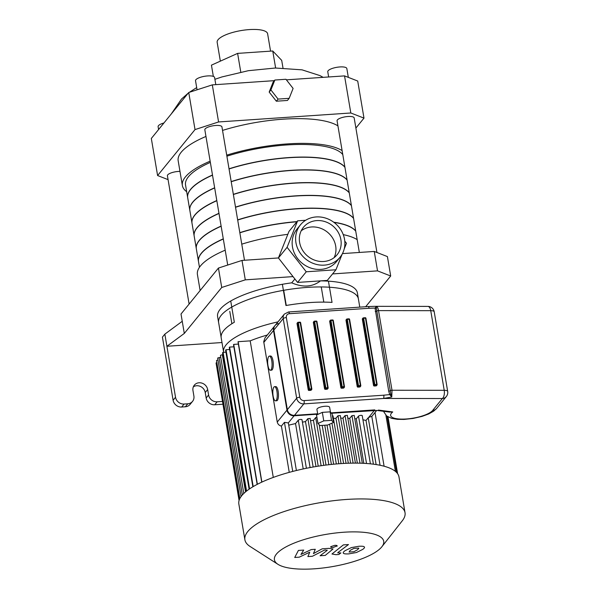<?xml version="1.0" encoding="UTF-8"?>
<svg xmlns="http://www.w3.org/2000/svg" width="599" height="599" viewBox="0 0 599 599"><rect width="100%" height="100%" fill="white"/><g stroke="black" fill="none" stroke-linecap="round" stroke-linejoin="round"><path stroke-width="0.9" d="M286.262 305.475L283.694 290.305M321.244 286.943L323.812 302.121M230.735 301.005L234.329 322.247A70.892 21.002 -9.6 0 0 221.188 337.784L223.599 352.047A70.892 21.002 170.4 0 1 226.482 344.41A70.892 21.002 170.4 0 1 278.018 321.858M294.873 278.969L291.728 282.833A70.892 21.002 -9.6 0 0 217.594 316.542L218.62 322.614A70.892 21.002 -9.6 0 0 218.725 323.086L221.128 337.304M273.286 477.418L250.195 340.868A70.892 21.002 -9.6 0 1 267.304 335.013M282.376 284.285L285.963 305.527A70.892 21.002 -9.6 0 1 332.033 302.405L328.439 281.163M357.296 292.417L359.782 307.13M299.238 557.167L309.743 552.196L307.879 556.576L312.379 556.276L324.418 550.107L326.021 549.994L326.964 550.541L320.091 555.752L325.242 555.408L332.984 549.028L329.038 548.355L322.202 548.819L313.427 553.611L315.284 549.29L311.248 549.568L300.953 554.457L303.715 550.077L298.399 550.436L294.73 557.474L299.238 557.167M327.264 550.152L326.964 550.541M358.659 548.092L353.859 548.422L350.288 550.301L349.075 552.038L353.867 551.716L357.461 549.815L358.846 548.325M351.299 547.606L345.136 550.653C343.264 551.956 342.763 552.877 343.631 553.394C344.14 553.865 345.863 554.023 348.798 553.88L356.435 552.525L362.612 549.463C364.469 548.167 364.963 547.261 364.102 546.737C363.578 546.273 361.841 546.108 358.891 546.258L351.299 547.606M364.521 547.254L364.102 546.737M343.212 552.877L343.631 553.394M343.347 544.903L331.958 554L335.889 554.681L338.824 554.479L340.906 552.907L338.929 553.042L337.993 552.488L348.498 544.551L343.347 544.903M337.686 552.877L337.993 552.488M337.057 546.206C337.417 545.562 336.675 545.27 334.819 545.337L330.805 546.632C330.446 547.284 331.195 547.576 333.044 547.508L337.177 545.869M317.657 413.767L294.483 415.339A6.447 5.833 -140.8 0 1 287.34 409.686L273.87 330.056A6.447 5.833 -140.8 0 1 274.993 325.571A6.447 5.833 -140.8 0 1 278.962 323.572M380.066 465.266L371.784 416.305L368.647 417.458L374.809 409.888L331.067 412.853M288.291 423.186A1.932 0.577 170.4 0 0 288.359 422.984A1.932 0.577 170.4 0 0 288.321 422.909L284.435 422.362L281.418 426.069C279.239 425.612 277.854 424.287 277.247 422.07L263.717 341.677L265.013 337.866L274.993 325.571M288.733 425.185A70.892 21.002 -9.6 0 1 295.532 423.568L303.214 468.95M301.941 419.959A1.932 0.577 170.4 0 0 302.016 419.764A1.932 0.577 170.4 0 0 300.324 419.472A1.932 0.577 170.4 0 0 298.272 420.206L295.532 423.568M302.42 422.153A70.892 21.002 -9.6 0 1 305.475 421.591L313.157 467.01M310.087 418.484L307.886 418.634L305.475 421.591M310.537 420.753A70.892 21.002 -9.6 0 1 313.449 420.326L321.131 465.73M316.901 417.129L315.688 417.57L313.449 420.326M332.954 415.968L332.378 415.654M333.426 418.387A70.892 21.002 -9.6 0 1 335.934 418.274L343.579 463.446M340.21 415.579L338.008 415.728L335.934 418.274M340.711 418.162A70.892 21.002 -9.6 0 1 342.972 418.154L350.587 463.169M347.278 415.421L345.076 415.571L342.972 418.154M347.824 418.252A70.892 21.002 -9.6 0 1 349.764 418.334L357.341 463.132M354.166 415.489L351.965 415.639L349.764 418.334M354.773 418.694A70.892 21.002 -9.6 0 1 356.293 418.843L363.818 463.334M362.185 415.871A1.932 0.577 170.4 0 0 362.253 415.676A1.932 0.577 170.4 0 0 360.561 415.384A1.932 0.577 170.4 0 0 358.509 416.118L356.293 418.843M362.957 419.802A70.892 21.002 -9.6 0 1 366.019 420.453L373.409 464.173M368.647 417.458A1.932 0.577 170.4 0 0 368.213 417.758L366.019 420.453M269.385 356.098L270.606 356.016A7.091 2.171 86.1 0 1 273.144 361.826A7.091 2.171 86.1 0 1 272.216 369.763A7.091 2.171 86.1 0 1 271.564 370.16L270.344 370.242A7.091 2.171 86.1 0 1 267.701 363.316A7.091 2.171 86.1 0 1 269.385 356.098A7.091 2.171 86.1 0 1 271.924 361.916A7.091 2.171 86.1 0 1 270.988 369.845A7.091 2.171 86.1 0 1 270.344 370.242M274.559 386.684L275.78 386.602A7.091 2.171 86.1 0 1 278.318 392.42A7.091 2.171 86.1 0 1 277.389 400.357A7.091 2.171 86.1 0 1 276.738 400.753L275.518 400.836A7.091 2.171 86.1 0 1 272.874 393.91A7.091 2.171 86.1 0 1 274.559 386.684A7.091 2.171 86.1 0 1 277.097 392.502A7.091 2.171 86.1 0 1 276.161 400.439A7.091 2.171 86.1 0 1 275.518 400.836M281.418 426.069L289.25 472.356M375.011 412.516L384.094 466.217M329.6 424.182L336.331 463.963M322.195 425.402L328.851 464.719M250.195 340.868L238.147 341.685A2.209 0.651 170.4 0 0 238.028 341.954L261.741 482.15A81.202 24.065 -9.6 0 1 262.392 481.851A81.202 24.065 -9.6 0 1 347.832 463.252A81.202 24.065 -9.6 0 1 398.971 476.894L405.029 512.699A81.202 24.065 170.4 0 0 320.952 502.524A81.202 24.065 170.4 0 0 244.894 539.789A81.202 24.065 170.4 0 0 246.683 543.548A81.202 24.065 170.4 0 0 250.09 546.475L277.966 564.333A55.422 16.42 -9.6 0 1 326.328 534.33A55.422 16.42 -9.6 0 1 381.87 546.76A55.422 16.42 -9.6 0 1 381.72 546.947A55.422 16.42 -9.6 0 1 331.524 566.759A55.422 16.42 -9.6 0 1 277.966 564.333M238.387 344.081L233.73 344.395A2.194 0.651 170.4 0 0 233.528 344.739L257.151 484.396M233.88 346.799L229.597 347.091A2.194 0.651 170.4 0 0 229.297 347.51L252.853 486.792M229.634 349.502L226.04 349.749A2.186 0.651 170.4 0 0 225.613 350.235L249.117 489.181M225.943 352.167L223.098 352.354A2.186 0.651 170.4 0 0 222.543 352.916L245.987 491.532M222.865 354.788L222.356 354.818A1.505 0.449 170.4 0 0 220.462 355.566L243.786 493.486M220.761 357.341L217.639 358.03L241.075 496.578L217.961 359.939L216.501 360.516L239.847 498.563M216.838 362.492L216.052 362.964L239.233 500M216.419 365.113L239.068 500.509M395.392 471.361L385.913 415.317M381.87 546.76L402.326 520.733A81.202 24.065 170.4 0 0 405.029 512.699M244.894 539.789L238.836 503.976A81.202 24.065 -9.6 0 1 261.741 482.15A2.209 0.651 -9.6 0 1 261.86 481.881L238.147 341.685M261.86 481.881L262.392 481.851M246.563 491.068L223.098 352.354M226.04 349.749L249.566 488.874M253.197 486.59L229.597 347.091M257.383 484.277L233.73 344.395M291.728 282.833C302.944 287.685 312.536 287.033 320.502 280.879A70.892 21.002 -9.6 0 1 357.393 292.896L358.419 298.968A70.892 21.002 -9.6 0 1 358.487 299.448M218.62 322.614A70.892 21.002 -9.6 0 1 292.754 288.898A70.892 21.002 -9.6 0 1 358.419 298.968M222.783 404.228L214.734 404.774L217.16 401.794A7.735 7.001 -140.8 0 1 208.587 395.011L207.658 389.552A7.735 7.001 -140.8 0 0 202.043 383.15A7.735 7.001 -140.8 0 0 194.316 385.164A7.735 7.001 -140.8 0 0 192.968 390.548L193.889 396.006A7.735 7.001 -140.8 0 1 192.541 401.39A7.735 7.001 -140.8 0 1 187.779 403.793L185.353 406.766L181.677 407.021L184.103 404.04A7.735 7.001 -140.8 0 1 175.529 397.257L173.104 400.237L162.426 337.117L164.852 334.137L166.904 346.274L184.297 333.433L221.72 287.475L245.291 279.845L293.023 276.603L297.591 282.428L327.279 280.414L335.942 269.775L306.254 271.789L287.093 247.312L297.628 220.814L305.67 220.267M175.529 397.257L166.904 346.274L221.989 342.538M332.565 273.923L377.527 270.868L390.69 276.004L365.675 306.733M208.587 395.011L206.161 397.991A7.735 7.001 39.2 0 0 214.734 404.774M206.161 397.991L205.232 392.525A7.735 7.001 39.2 0 0 193.335 386.842M185.353 406.766A7.735 7.001 39.2 0 0 190.115 404.37L192.541 401.39M173.104 400.237A7.735 7.001 39.2 0 0 181.677 407.021M217.16 401.794L222.319 401.45M184.103 404.04L187.779 403.793M189.112 304.067L167.413 175.747A8.671 2.568 -9.6 0 1 167.727 174.863A8.671 2.568 -9.6 0 1 179.97 171.389M227.717 265.05L204.836 129.788A8.671 2.568 -9.6 0 1 205.15 128.897A8.671 2.568 -9.6 0 1 214.352 125.603A8.671 2.568 -9.6 0 1 221.937 126.891L244.489 260.251M359.34 252.456L337.072 120.811A8.671 2.568 -9.6 0 1 337.387 119.927A8.671 2.568 -9.6 0 1 346.589 116.633A8.671 2.568 -9.6 0 1 354.174 117.921L376.936 252.501M390.69 276.004L387.411 256.582L374.24 251.445L342.448 253.602M297.628 220.814L288.965 231.454L278.43 257.952L242.003 260.423L218.44 268.053L181.01 314.011L184.297 333.433M287.093 247.312L278.43 257.952L293.023 276.603M242.003 260.423L245.291 279.845M374.24 251.445L377.527 270.868M218.44 268.053L221.72 287.475M225.202 250.18A83.785 24.829 170.4 0 0 200.44 265.971A83.785 24.829 170.4 0 0 197.423 274.544L200.126 290.545M357.169 239.63A83.785 24.829 170.4 0 0 343.257 234.628M287.812 234.336A83.785 24.829 170.4 0 0 241.771 244.167M199.46 267.281L198.501 261.606A80.558 23.87 -9.6 0 1 223.307 239.008M239.847 232.809A80.558 23.87 -9.6 0 1 296.842 221.78M333.98 222.394A80.558 23.87 -9.6 0 1 355.746 231.199M344.784 241.12L346.477 243.276L344.193 249.019M342.156 254.148L335.942 269.775M300.406 224.887L296.947 229.14A25.585 23.151 39.2 0 0 292.477 246.945A25.585 23.151 39.2 0 0 311.061 268.127A25.585 23.151 39.2 0 0 336.623 261.449L340.09 257.196A25.585 23.151 -140.8 0 1 314.527 263.867A25.585 23.151 -140.8 0 1 295.943 242.685A25.585 23.151 -140.8 0 1 300.406 224.887A25.585 23.151 -140.8 0 1 325.976 218.208A25.585 23.151 -140.8 0 1 344.552 239.39A25.585 23.151 -140.8 0 1 340.09 257.196M306.254 271.789L297.591 282.428M334.122 257.637A21.721 19.655 39.2 0 0 327.458 232.18A21.721 19.655 39.2 0 0 301.185 230.825M299.62 242.438A21.721 19.655 -140.8 0 1 303.408 227.328A21.721 19.655 -140.8 0 1 332.655 225.801A21.721 19.655 -140.8 0 1 337.095 254.755A21.721 19.655 -140.8 0 1 315.388 260.415A21.721 19.655 -140.8 0 1 299.62 242.438M164.852 334.137L182.246 321.296M168.072 179.633L157.597 175.544L151.322 138.459L188.745 92.501L195.019 129.586L218.583 121.956L212.308 84.871L188.745 92.501M212.308 84.871L274.335 80.655M286.389 79.839L344.545 75.893L350.819 112.986L363.99 118.123L357.715 81.03L344.545 75.893M278.071 99.082L270.913 89.932L274.851 80.026L285.948 79.27L293.106 88.427L289.167 98.326L278.071 99.082L276.341 101.209L269.176 92.059L270.913 89.932M269.176 92.059L273.114 82.153L274.851 80.026M276.341 101.209L287.438 100.46L289.167 98.326M363.99 118.123L355.888 128.066M218.583 121.956L350.819 112.986M157.597 175.544L195.019 129.586M163.931 122.967A9.666 2.868 170.4 0 0 158.45 125.7A9.666 2.868 170.4 0 0 158.106 126.688L158.585 129.541M215.797 84.631L214.592 77.503A9.666 2.868 170.4 0 0 206.131 76.066A9.666 2.868 170.4 0 0 195.873 79.734A9.666 2.868 170.4 0 0 195.529 80.723L197.064 89.805M348.326 77.368L346.828 68.526A9.666 2.868 170.4 0 0 338.368 67.088A9.666 2.868 170.4 0 0 328.11 70.764A9.666 2.868 170.4 0 0 327.765 71.753L328.649 76.972M187.689 197.685A80.558 23.87 -9.6 0 1 187.674 197.603A80.558 23.87 -9.6 0 1 212.48 175.005M229.02 168.806A80.558 23.87 -9.6 0 1 344.919 167.196M187.674 197.603L185.54 184.994A80.558 23.87 -9.6 0 1 210.354 162.389M226.894 156.197A80.558 23.87 -9.6 0 1 342.785 154.587M186.678 191.717A83.785 24.829 -9.6 0 1 182.366 185.533A83.785 24.829 -9.6 0 1 210.144 161.168M226.714 155.156A83.785 24.829 -9.6 0 1 342.111 150.611M182.366 185.533L178.18 160.809A83.785 24.829 -9.6 0 1 205.966 136.445M222.529 130.425A83.785 24.829 -9.6 0 1 337.933 125.887M213.341 76.395L211.44 65.149L237.616 53.386L272.747 50.997L281.702 60.379L282.99 67.987M272.747 50.997L275.63 68.009M237.616 53.386L240.783 72.105M270.553 51.147L267.618 33.776A25.585 7.585 170.4 0 0 245.238 29.972A25.585 7.585 170.4 0 0 218.088 39.691A25.585 7.585 170.4 0 0 217.16 42.304L220.35 61.143M189.846 210.451A80.558 23.87 -9.6 0 1 189.831 210.376A80.558 23.87 -9.6 0 1 214.644 187.772M231.184 181.572A80.558 23.87 -9.6 0 1 347.076 179.962M189.831 210.376L187.704 197.767A80.558 23.87 -9.6 0 1 212.51 175.163M229.05 168.963A80.558 23.87 -9.6 0 1 344.942 167.353M192.009 223.225A80.558 23.87 -9.6 0 1 191.994 223.142A80.558 23.87 -9.6 0 1 216.801 200.538M233.34 194.346A80.558 23.87 -9.6 0 1 349.239 192.728M191.994 223.142L189.861 210.534A80.558 23.87 -9.6 0 1 214.674 187.929M231.207 181.729A80.558 23.87 -9.6 0 1 347.106 180.119M194.166 235.991A80.558 23.87 -9.6 0 1 194.151 235.909A80.558 23.87 -9.6 0 1 218.964 213.311M235.504 207.112A80.558 23.87 -9.6 0 1 351.396 205.502M194.151 235.909L192.017 223.3A80.558 23.87 -9.6 0 1 216.831 200.702M233.37 194.503A80.558 23.87 -9.6 0 1 349.262 192.893M196.33 248.757A80.558 23.87 -9.6 0 1 196.315 248.682A80.558 23.87 -9.6 0 1 221.121 226.078M237.661 219.878A80.558 23.87 -9.6 0 1 353.56 218.268M196.315 248.682L194.181 236.073A80.558 23.87 -9.6 0 1 218.987 213.469M235.527 207.269A80.558 23.87 -9.6 0 1 351.426 205.659M198.486 261.531A80.558 23.87 -9.6 0 1 198.471 261.449A80.558 23.87 -9.6 0 1 223.285 238.844M239.825 232.652A80.558 23.87 -9.6 0 1 296.977 221.608M333.718 222.199A80.558 23.87 -9.6 0 1 355.716 231.042M198.471 261.449L196.337 248.84A80.558 23.87 -9.6 0 1 221.151 226.235M237.691 220.043A80.558 23.87 -9.6 0 1 353.582 218.425M377.033 410.45L331.449 413.258M378.441 410.068L392.742 411.947L389.545 412.097L377.213 410.472M388.721 391.169L389.694 394.599L390.84 393.925L376.337 308.133A1.288 0.494 11.3 0 1 375.056 308.058L388.721 391.169A1.288 0.382 170.4 0 0 390.249 390.705A1.288 0.382 170.4 0 1 392.008 390.241L378.538 310.611C378.074 308.133 377.377 306.71 376.449 306.359L375.056 308.058L369.074 308.275A2.576 0.786 -93.9 0 0 368.205 306.561L374.457 306.336M383.772 395.19L304.105 400.596A3.864 3.497 -140.8 0 1 299.814 397.204L286.344 317.575A3.864 3.497 -140.8 0 1 289.407 313.689A2.576 0.786 86.1 0 0 288.538 311.967L284.33 314.108A6.447 5.833 39.2 0 0 283.207 318.593L296.67 398.223A6.447 5.833 39.2 0 0 303.82 403.876L383.495 398.47A2.576 0.786 -93.9 0 0 383.772 395.19L389.694 394.599L391.776 397.01L390.84 393.925M376.337 308.133L376.449 306.359L374.779 306.336L427.866 306.396A6.447 3.07 90.1 0 1 430.748 310.671L444.218 390.301A6.447 3.07 90.1 0 1 442.354 398.537A6.447 5.833 39.2 0 0 446.322 396.538A6.447 6.447 0 0 0 447.678 391.394A6.447 1.909 170.4 0 0 444.218 390.301L392.008 390.241L391.776 397.01L383.495 398.47L442.354 398.537L432.688 410.405A6.447 5.833 -140.8 0 0 436.656 408.406L433.571 411.221L428.674 413.961L422.048 416.395L413.048 418.461L404.033 419.427L397.332 419.33L391.649 418.364L386.602 415.916L383.45 411.296M298.175 322.307L299.949 322.157A0.644 0.644 0 0 1 300.631 322.689L311.839 388.968A0.644 0.644 0 0 1 311.705 389.485A0.644 0.584 39.2 0 0 311.817 389.036L311.375 388.863L311.308 389.679A0.644 0.584 39.2 0 0 311.705 389.485L311.188 390.121A0.644 0.584 -140.8 0 1 310.784 390.323L308.949 390.443A0.644 0.584 -140.8 0 1 308.238 389.882L297.029 323.602A0.644 0.584 -140.8 0 1 297.141 323.153L297.658 322.517A0.644 0.584 39.2 0 0 297.546 322.966L298.332 322.711L298.055 322.314A0.644 0.584 39.2 0 0 297.658 322.517A0.644 0.644 0 0 1 298.115 322.284L299.949 322.157L300.631 322.689L311.794 388.916M330.828 320.091L332.602 319.941A0.644 0.644 0 0 1 333.284 320.48L344.492 386.752A0.644 0.644 0 0 1 344.358 387.268A0.644 0.584 39.2 0 0 344.47 386.819L344.028 386.647L343.961 387.463A0.644 0.584 39.2 0 0 344.358 387.268L343.833 387.905A0.644 0.584 -140.8 0 1 343.437 388.107L341.602 388.227A0.644 0.584 -140.8 0 1 340.883 387.665L329.675 321.386A0.644 0.584 -140.8 0 1 329.787 320.937L330.311 320.3A0.644 0.584 39.2 0 0 330.199 320.75L330.985 320.495L330.708 320.098A0.644 0.584 39.2 0 0 330.311 320.3A0.644 0.644 0 0 1 330.768 320.068L332.602 319.941L333.284 320.48L344.447 386.699M314.505 321.199L316.279 321.049A0.644 0.644 0 0 1 316.953 321.581L328.162 387.86A0.644 0.644 0 0 1 328.027 388.377A0.644 0.584 39.2 0 0 328.14 387.927L327.705 387.755L327.631 388.571A0.644 0.584 39.2 0 0 328.027 388.377L327.511 389.013A0.644 0.584 -140.8 0 1 327.114 389.215L325.279 389.335A0.644 0.584 -140.8 0 1 324.561 388.773L313.352 322.494A0.644 0.584 -140.8 0 1 313.464 322.045L313.981 321.408A0.644 0.584 39.2 0 0 313.869 321.858L314.655 321.603L314.378 321.206A0.644 0.584 39.2 0 0 313.981 321.408A0.644 0.644 0 0 1 314.438 321.176L316.279 321.049L316.953 321.581L328.125 387.808M363.481 317.874L365.255 317.725A0.644 0.644 0 0 1 365.929 318.264L377.138 384.536A0.644 0.644 0 0 1 377.003 385.052A0.644 0.584 39.2 0 0 377.115 384.603L376.681 384.431L376.606 385.247A0.644 0.584 39.2 0 0 377.003 385.052L376.486 385.689A0.644 0.584 -140.8 0 1 376.09 385.891L374.255 386.011A0.644 0.584 -140.8 0 1 373.536 385.449L362.328 319.17A0.644 0.584 -140.8 0 1 362.44 318.72L362.957 318.084A0.644 0.584 39.2 0 0 362.844 318.533L363.63 318.279L363.361 317.889A0.644 0.584 39.2 0 0 362.957 318.084A0.644 0.644 0 0 1 363.413 317.852L365.255 317.725L365.929 318.264L377.1 384.483M347.15 318.982L348.925 318.833A0.644 0.644 0 0 1 349.606 319.372L360.815 385.644A0.644 0.644 0 0 1 360.68 386.16A0.644 0.584 39.2 0 0 360.793 385.711L360.351 385.539L360.284 386.355A0.644 0.584 39.2 0 0 360.68 386.16L360.164 386.797A0.644 0.584 -140.8 0 1 359.767 386.999L357.925 387.119A0.644 0.584 -140.8 0 1 357.214 386.557L346.005 320.278A0.644 0.584 -140.8 0 1 346.117 319.829L346.634 319.192A0.644 0.584 39.2 0 0 346.522 319.641L347.308 319.387L347.031 318.99A0.644 0.584 39.2 0 0 346.634 319.192A0.644 0.644 0 0 1 347.091 318.96L348.925 318.833L349.606 319.372L360.77 385.591M317.972 423.478L316.534 414.98L322.329 412.374L330.101 411.85L332.086 413.924L333.523 422.422L327.728 425.028L319.956 425.552L317.972 423.478L323.767 420.872L331.539 420.348L333.523 422.422M330.101 411.85L331.539 420.348M322.329 412.374L323.767 420.872M317.769 414.426L316.931 409.461A6.447 1.909 -9.6 0 1 322.966 406.504A6.447 1.909 -9.6 0 1 329.637 407.305L330.468 412.232M263.785 342.448L273.87 330.056M288.321 422.909L294.483 415.339M287.34 409.686L277.247 422.07M396.613 472.484L387.104 416.298M368.213 417.758L376.127 464.562M358.509 416.118L366.528 463.499M351.965 415.639L360.006 463.184M353.118 463.132L345.076 415.571M331.943 423.134L338.809 463.761M331.382 464.442L324.755 425.23M315.688 417.57L323.774 465.363M315.987 466.531L307.886 418.634M298.272 420.206L306.403 468.283M284.435 422.362L292.731 471.428M346.057 463.327L338.008 415.728M219.099 357.453L242.355 494.976M245.538 491.906L222.356 354.818M207.658 389.552L205.232 392.525M392.742 411.947A21.721 6.432 170.4 0 0 404.445 419.075A21.721 6.432 170.4 0 0 432.688 410.405M317.732 414.186L294.116 415.788A6.447 5.833 -140.8 0 1 286.973 410.135L273.503 330.506L283.207 318.593A2.576 0.764 -9.6 0 1 286.344 317.575M293.525 416.148A6.447 1.969 -93.9 0 0 294.116 415.788L303.82 403.876A2.576 0.786 -93.9 0 0 304.105 400.596M447.678 391.394L434.208 311.765A6.447 1.909 -9.6 0 0 430.748 310.671L378.538 310.611A1.288 0.382 -9.6 0 0 376.778 311.083A1.288 0.382 -9.6 0 1 375.251 311.54M289.407 313.689L369.074 308.275M286.734 410.794A6.447 1.909 170.4 0 1 286.973 410.135L296.67 398.223A2.576 0.764 -9.6 0 1 299.814 397.204M273.271 331.172A6.447 1.909 -9.6 0 1 273.503 330.506A6.447 5.833 -140.8 0 1 274.627 326.028L284.33 314.108M346.005 320.278L346.522 319.641L357.73 385.921A0.644 0.584 39.2 0 0 358.449 386.482L358.516 385.666L357.214 386.557M349.546 319.304A0.644 0.584 39.2 0 0 349.007 318.878M357.925 387.119L358.449 386.482L360.284 386.355L359.767 386.999M349.142 319.26L360.351 385.539L358.516 385.666L347.308 319.387L349.142 319.26M362.328 319.17L362.844 318.533L374.061 384.813A0.644 0.584 39.2 0 0 374.772 385.374L374.839 384.558L373.536 385.449M365.869 318.196A0.644 0.584 39.2 0 0 365.33 317.769M374.255 386.011L374.772 385.374L376.606 385.247L376.09 385.891M365.472 318.159L376.681 384.431L374.839 384.558L363.63 318.279L365.472 318.159M313.352 322.494L313.869 321.858L325.077 388.13A0.644 0.584 39.2 0 0 325.796 388.699L325.863 387.875L324.561 388.773M316.893 321.521A0.644 0.584 39.2 0 0 316.354 321.086M325.279 389.335L325.796 388.699L327.631 388.571L327.114 389.215M316.497 321.476L327.705 387.755L325.863 387.875L314.655 321.603L316.497 321.476M329.675 321.386L330.199 320.75L341.408 387.029A0.644 0.584 39.2 0 0 342.119 387.59L342.194 386.774L340.883 387.665M333.224 320.413A0.644 0.584 39.2 0 0 332.677 319.986M341.602 388.227L342.119 387.59L343.961 387.463L343.437 388.107M332.819 320.368L344.028 386.647L342.194 386.774L330.985 320.495L332.819 320.368M300.571 322.629A0.644 0.584 39.2 0 0 300.024 322.195M297.029 323.602L297.546 322.966L308.755 389.238A0.644 0.584 39.2 0 0 309.473 389.807L309.541 388.983L308.238 389.882M311.375 388.863L309.541 388.983L298.332 322.711L300.166 322.584L311.375 388.863M308.949 390.443L309.473 389.807L311.308 389.679L310.784 390.323M231.88 323.73L229.791 311.36M371.807 416.447L376.644 410.51M332.999 415.848L341.078 463.604M327.017 425.073L333.636 464.21M319.2 424.766L326.013 465.064M310.132 418.364L318.219 466.172M302.016 419.764L310.102 467.564M288.359 422.984L296.393 470.507M340.254 415.466L348.333 463.237M385.951 415.354L395.422 471.391M362.253 415.676L370.399 463.828M347.323 415.302L355.409 463.117M354.211 415.377L362.305 463.267M388.002 416.867L397.616 473.697M171.269 113.96L181.504 99.03L188.206 93.159M189.374 92.291L196.689 87.589M214.899 79.308L221.855 76.957L248.338 70.697L275.368 68.016L302.053 69.843L319.896 75.586L323.175 77.346M374.165 410.682L377.385 410.457M288.538 311.967L368.205 306.561M434.208 311.765A6.447 6.447 0 0 0 427.866 306.396M436.656 408.406L446.322 396.538"/></g></svg>
